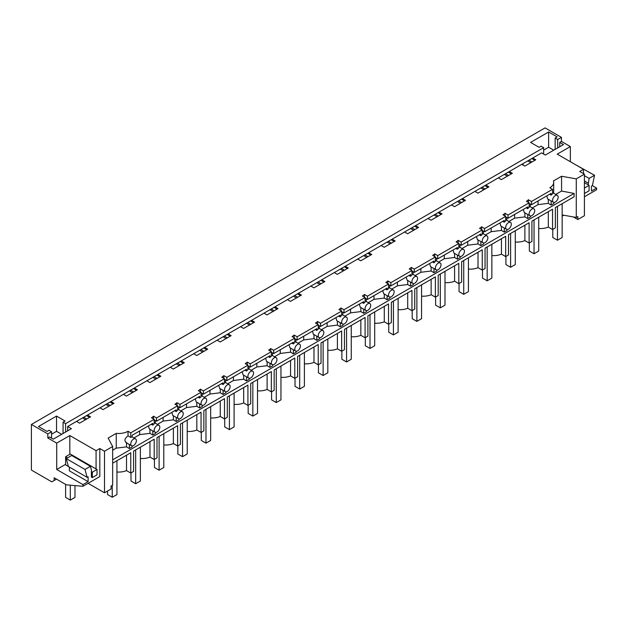 <?xml version="1.0" encoding="UTF-8"?>
<svg xmlns="http://www.w3.org/2000/svg" width="628" height="628" viewBox="0 0 628 628"><rect width="100%" height="100%" fill="white"/><g stroke="black" fill="none" stroke-linecap="round" stroke-linejoin="round"><path stroke-width="0.94" d="M153.515 418.915L153.515 416.215A13.259 7.654 180 0 1 151.474 417.738L154.19 419.308L130.757 432.833L128.034 431.271A13.259 7.654 180 0 1 116.243 433.367L108.142 438.046L112.655 446.532L104.507 451.234L99.821 448.533L99.821 476.558L82.951 486.3L66.387 484.84L54.149 477.775L54.149 480.499L51.802 481.849L31.4 470.066L31.4 424.45L545.049 127.9L561.448 137.367L561.448 141.426L570.357 146.567L570.357 161.718M592.385 185.637L596.6 188.07L591.443 191.053L591.443 186.178L592.416 185.621L594.535 175.267L589.127 178.391L584.417 175.667M584.417 196.784L596.6 189.75L596.6 188.07M112.655 446.532L112.655 485.114L111.07 486.033L111.07 489.008L104.507 492.799L88.101 483.325M576.269 178.87L584.417 174.168L584.417 215.726L577.854 219.517L577.854 216.542L576.269 217.453L576.269 178.87L561.573 176.264L553.464 180.942A13.259 7.654 180 0 1 553.692 182.348A13.259 7.654 180 0 1 551.871 186.218A13.259 7.654 180 0 1 549.83 187.748L552.546 189.318L552.546 193.919A3.98 2.292 120 0 0 551.141 195.167L549.594 194.272M573.403 216.943L577.854 219.517M523.022 163.61L523.022 165.078M561.448 137.367L557.703 139.534L555.152 138.058L557.138 136.904L548.629 131.99L530.582 142.407L539.099 147.329L541.093 146.175L543.644 147.651L65.61 423.641L63.059 422.165L63.059 433.501M31.4 424.45L47.806 433.917L47.806 437.975L56.708 443.117L56.708 469.477L82.951 484.628L82.951 486.3M63.059 422.165L65.053 421.011L56.536 416.097L38.496 426.514L47.006 431.428L49 430.282L51.551 431.758L47.806 433.917M561.448 141.426L559.736 142.415L559.736 146.748M557.703 139.534L557.703 147.918M153.515 416.215L156.529 417.958L177.622 405.782L177.622 410.382A3.98 2.292 120 0 0 176.217 411.623L174.67 410.736M176.947 405.39L176.947 402.681A13.259 7.654 180 0 1 174.906 404.212L177.622 405.782M176.947 402.681L179.961 404.424L201.054 392.249L201.054 396.849A3.98 2.292 120 0 0 199.649 398.097L198.103 397.202M200.379 391.856L200.379 389.156A13.259 7.654 180 0 1 198.338 390.679L201.054 392.249M200.379 389.156L203.394 390.899L224.486 378.723L224.486 383.323A3.98 2.292 120 0 0 223.081 384.572L221.535 383.677M223.811 378.331L223.811 375.623A13.259 7.654 180 0 1 221.77 377.153L224.486 378.723M223.811 375.623L226.834 377.365L247.919 365.19L247.919 369.79A3.98 2.292 120 0 0 246.514 371.038L244.967 370.143M247.244 364.805L247.244 362.097A13.259 7.654 180 0 1 245.203 363.62L247.919 365.19M247.244 362.097L250.266 363.84L271.351 351.664L271.351 356.264A3.98 2.292 120 0 0 269.946 357.513L268.399 356.618M270.676 351.272L270.676 348.564A13.259 7.654 180 0 1 268.635 350.094L271.351 351.664M270.676 348.564L273.698 350.314L294.783 338.139L294.783 342.739A3.98 2.292 120 0 0 293.378 343.979L291.832 343.084M294.108 337.746L294.108 335.038A13.259 7.654 180 0 1 292.067 336.569L294.783 338.139M294.108 335.038L297.13 336.781L318.215 324.605L318.215 329.205A3.98 2.292 120 0 0 316.81 330.454L315.264 329.559M317.54 324.213L317.54 321.512A13.259 7.654 180 0 1 315.499 323.035L318.215 324.605M317.54 321.512L320.563 323.255L341.648 311.08L341.648 315.68A3.98 2.292 120 0 0 340.243 316.928L338.696 316.033M340.973 310.687L340.973 307.979A13.259 7.654 180 0 1 338.932 309.51L341.648 311.08M340.973 307.979L343.995 309.722L365.088 297.546L365.088 302.147A3.98 2.292 120 0 0 363.675 303.395L362.128 302.5M364.405 297.154L364.405 294.454A13.259 7.654 180 0 1 362.364 295.976L365.088 297.546M364.405 294.454L367.427 296.196L388.52 284.021L388.52 288.621A3.98 2.292 120 0 0 387.107 289.869L385.561 288.974M387.837 283.628L387.837 280.92A13.259 7.654 180 0 1 385.796 282.451L388.52 284.021M387.837 280.92L390.859 282.671L411.952 270.487L411.952 275.088A3.98 2.292 120 0 0 410.547 276.336L408.993 275.441M411.269 270.103L411.269 267.395A13.259 7.654 180 0 1 409.228 268.925L411.952 270.487M411.269 267.395L414.292 269.137L435.385 256.962L435.385 261.562A3.98 2.292 120 0 0 433.979 262.81L432.425 261.915M434.702 256.569L434.702 253.869A13.259 7.654 180 0 1 432.661 255.392L435.385 256.962M434.702 253.869L437.724 255.612L458.817 243.436L458.817 248.036A3.98 2.292 120 0 0 457.412 249.277L455.857 248.39M458.142 243.044L458.142 240.336A13.259 7.654 180 0 1 456.101 241.866L458.817 243.436M458.142 240.336L461.156 242.078L482.249 229.903L482.249 234.503A3.98 2.292 120 0 0 480.844 235.751L479.297 234.856M481.574 229.51L481.574 226.81A13.259 7.654 180 0 1 479.533 228.333L482.249 229.903M481.574 226.81L484.588 228.553L505.681 216.377L505.681 220.978A3.98 2.292 120 0 0 504.276 222.226L502.73 221.331M505.006 215.985L505.006 213.277A13.259 7.654 180 0 1 502.965 214.807L505.681 216.377M505.006 213.277L508.021 215.019L529.114 202.844L529.114 207.444A3.98 2.292 120 0 0 527.708 208.692L526.162 207.797M528.438 202.459L528.438 199.751A13.259 7.654 180 0 1 526.397 201.274L529.114 202.844M528.438 199.751L531.461 201.494L552.546 189.318M584.417 174.168L579.73 171.46L583.475 169.293L583.475 173.626M570.357 146.567L557.232 154.143L583.475 169.293M559.736 142.415L563.481 144.581L545.355 155.045L541.611 152.879L532.725 158.013L535.77 159.771L524.804 166.106L521.758 164.348L509.292 171.538L512.338 173.297L501.372 179.632L498.326 177.873L485.86 185.072L488.906 186.83L477.939 193.157L474.894 191.399L462.428 198.597L465.474 200.356L454.507 206.691L451.454 204.932L438.988 212.131L442.034 213.889L431.067 220.216L428.021 218.458L415.555 225.656L418.601 227.415L407.635 233.749L404.589 231.991L392.123 239.182L395.169 240.948L384.203 247.275L381.157 245.517L368.691 252.715L371.737 254.473L360.77 260.801L357.724 259.042L345.259 266.241L348.305 267.999L337.338 274.334L334.292 272.576L321.826 279.774L324.872 281.532L313.906 287.86L310.86 286.101L298.394 293.3L301.44 295.058L290.474 301.393L287.428 299.635L274.962 306.833L278.008 308.591L267.041 314.918L263.995 313.16L251.53 320.359L254.576 322.117L243.609 328.452L240.563 326.693L228.097 333.884L231.143 335.642L220.177 341.977L217.131 340.219L204.665 347.417L207.711 349.176L196.745 355.503L193.699 353.745L181.233 360.943L184.279 362.701L173.312 369.036L170.267 367.278L157.801 374.476L160.847 376.235L149.88 382.562L146.826 380.804L134.361 388.002L137.406 389.76L126.44 396.095L123.394 394.337L110.928 401.528L113.974 403.294L103.008 409.621L99.962 407.862L87.496 415.061L90.542 416.819L79.575 423.154L76.53 421.388L67.643 426.522L71.396 428.689L53.27 439.153L49.518 436.986L47.806 437.975M99.821 448.533L96.076 450.692L69.826 435.542L56.708 443.117M588.161 184.828L589.127 178.391M82.496 417.95L85.541 419.708M105.928 404.416L108.974 406.175M129.36 390.891L132.406 392.649M152.792 377.357L155.846 379.116M176.233 363.832L179.278 365.59M199.665 350.306L202.711 352.065M223.097 336.773L226.143 338.531M246.529 323.247L249.575 325.006M269.962 309.714L273.007 311.472M293.394 296.188L296.44 297.947M316.826 282.663L319.872 284.421M340.258 269.129L343.304 270.888M363.691 255.604L366.736 257.362M387.123 242.07L390.169 243.829M410.555 228.545L413.601 230.303M433.987 215.011L437.033 216.77M457.42 201.486L460.473 203.244M480.86 187.96L483.905 189.719M504.292 174.427L507.338 176.185M527.724 160.901L530.77 162.66M532.725 158.013L521.758 164.348M531.783 158.554L534.828 160.313M528.941 160.195L531.987 161.953M555.152 138.058L555.152 149.393M548.629 131.99L548.629 147.227L553.763 150.194M548.629 147.227L543.644 150.108M543.644 147.651L543.644 154.056M110.928 401.528L99.962 407.862M134.361 388.002L123.394 394.337M157.801 374.476L146.826 380.804M181.233 360.943L170.267 367.278M204.665 347.417L193.699 353.745M228.097 333.884L217.131 340.219M251.53 320.359L240.563 326.693M274.962 306.833L263.995 313.16M298.394 293.3L287.428 299.635M321.826 279.774L310.86 286.101M345.259 266.241L334.292 272.576M368.691 252.715L357.724 259.042M392.123 239.182L381.157 245.517M415.555 225.656L404.589 231.991M438.988 212.131L428.021 218.458M462.428 198.597L451.454 204.932M485.86 185.072L474.894 191.399M509.292 171.538L498.326 177.873M65.61 423.641L65.61 432.025M67.643 426.522L67.643 430.855M87.496 415.061L76.53 421.388M562.154 214.949L576.269 217.453M561.573 176.264L561.573 191.045L574.118 193.432L574.118 196.776L555.356 207.609L555.356 227.901L552.546 229.526L552.546 209.234L531.924 221.135L531.924 241.435L529.114 243.052L529.114 222.759L508.492 234.668L508.492 254.96L505.681 256.585L505.681 236.293L485.059 248.193L485.059 268.486L482.249 270.111L482.249 249.818L461.627 261.727L461.627 282.019L458.817 283.644L458.817 263.352L438.195 275.252L438.195 295.545L435.385 297.17L435.385 276.877L414.763 288.786L414.763 309.078L411.952 310.703L411.952 290.403L391.33 302.311L391.33 322.604L388.52 324.229L388.52 303.936L367.898 315.837L367.898 336.137L365.088 337.754L365.088 317.462L344.466 329.37L344.466 349.663L341.648 351.288L341.648 330.995L321.034 342.896L321.034 363.188L318.215 364.813L318.215 344.521L297.594 356.429L297.594 376.721L294.783 378.346L294.783 358.046L274.161 369.955L274.161 390.247L271.351 391.872L271.351 371.58L250.729 383.48L250.729 403.78L247.919 405.398L247.919 385.105L227.297 397.014L227.297 417.306L224.486 418.931L224.486 398.639L203.864 410.539L203.864 430.832L201.054 432.457L201.054 412.164L180.432 424.073L180.432 444.365L177.622 445.99L177.622 425.698L157 437.598L157 457.89L154.19 459.515L154.19 439.223L133.568 451.132L133.568 471.424L130.757 473.049L126.518 470.6A13.259 7.654 180 0 1 116.934 472.013M555.733 194.413L561.573 191.045M594.535 175.267L575.429 164.654M588.161 183.093L584.417 180.927M548.315 211.675L548.315 227.085L552.546 229.526M548.315 227.085A13.259 7.654 180 0 1 538.722 228.498M524.882 225.209L524.882 240.61L529.114 243.052M524.882 240.61A13.259 7.654 180 0 1 515.29 242.023M501.45 238.734L501.45 254.144L505.681 256.585M501.45 254.144A13.259 7.654 180 0 1 491.857 255.557M478.018 252.26L478.018 267.669L482.249 270.111M478.018 267.669A13.259 7.654 180 0 1 468.425 269.082M454.586 265.793L454.586 281.195L458.817 283.644M454.586 281.195A13.259 7.654 180 0 1 444.993 282.616M431.146 279.319L431.146 294.728L435.385 297.17M431.146 294.728A13.259 7.654 180 0 1 421.561 296.141M407.713 292.852L407.713 308.254L411.952 310.703M407.713 308.254A13.259 7.654 180 0 1 398.121 309.667M384.281 306.378L384.281 321.787L388.52 324.229M384.281 321.787A13.259 7.654 180 0 1 374.688 323.2M360.849 319.911L360.849 335.313L365.088 337.754M360.849 335.313A13.259 7.654 180 0 1 351.256 336.726M337.417 333.437L337.417 348.838L341.648 351.288M337.417 348.838A13.259 7.654 180 0 1 327.824 350.259M313.984 346.962L313.984 362.372L318.215 364.813M313.984 362.372A13.259 7.654 180 0 1 304.392 363.785M290.552 360.496L290.552 375.897L294.783 378.346M290.552 375.897A13.259 7.654 180 0 1 280.959 377.318M267.12 374.021L267.12 389.431L271.351 391.872M267.12 389.431A13.259 7.654 180 0 1 257.527 390.844M243.688 387.555L243.688 402.956L247.919 405.398M243.688 402.956A13.259 7.654 180 0 1 234.095 404.369M220.255 401.08L220.255 416.49L224.486 418.931M220.255 416.49A13.259 7.654 180 0 1 210.663 417.903M196.823 414.606L196.823 430.015L201.054 432.457M196.823 430.015A13.259 7.654 180 0 1 187.23 431.428M173.391 428.139L173.391 443.541L177.622 445.99M173.391 443.541A13.259 7.654 180 0 1 163.798 444.962M149.959 441.665L149.959 457.074L154.19 459.515M149.959 457.074A13.259 7.654 180 0 1 140.366 458.487M112.655 459.853L574.118 193.432M130.757 473.049L130.757 452.749L112.655 463.197M553.951 202.412L553.951 203.425L551.141 205.05L548.315 203.362L538.039 204.634L532.301 207.939M530.519 215.938L530.519 216.95L527.708 218.575L524.882 216.888L514.607 218.159L508.868 221.472M507.086 229.471L507.086 230.484L504.276 232.109L501.45 230.413L491.167 231.685L485.436 234.998M483.654 242.997L483.654 244.009L480.844 245.634L478.018 243.947L467.734 245.218L462.004 248.531M460.222 256.53L460.222 257.543L457.412 259.16L454.586 257.472L444.302 258.744L438.572 262.057M436.79 270.056L436.79 271.068L433.979 272.693L431.146 271.006L420.87 272.277L415.139 275.582M413.357 283.581L413.357 284.602L410.547 286.219L407.713 284.531L397.438 285.803L391.707 289.115M389.925 297.115L389.925 298.127L387.107 299.752L384.281 298.065L374.005 299.336L368.267 302.641M366.493 310.64L366.493 311.653L363.675 313.278L360.849 311.59L350.573 312.862L344.835 316.174M343.061 324.174L343.061 325.186L340.243 326.811L337.417 325.116L327.141 326.387L321.403 329.7M319.621 337.699L319.621 338.712L316.81 340.337L313.984 338.649L303.709 339.921L297.97 343.233M296.188 351.233L296.188 352.245L293.378 353.862L290.552 352.175L280.276 353.446L274.538 356.759M272.756 364.758L272.756 365.771L269.946 367.396L267.12 365.708L256.844 366.98L251.106 370.284M249.324 378.284L249.324 379.296L246.514 380.921L243.688 379.234L233.412 380.505L227.674 383.818M225.892 391.817L225.892 392.83L223.081 394.455L220.255 392.759L209.98 394.031L204.241 397.343M202.459 405.343L202.459 406.355L199.649 407.98L196.823 406.292L186.54 407.564L180.809 410.877M179.027 418.876L179.027 419.889L176.217 421.506L173.391 419.818L163.107 421.09L157.377 424.402M155.595 432.402L155.595 433.414L152.785 435.039L149.959 433.351L139.675 434.623L133.945 437.936M112.655 450.221L116.243 448.149L126.518 446.877L129.352 448.565L132.163 446.948L132.163 445.935M555.356 202.035A3.98 2.292 120 0 0 557.703 199.233A3.98 2.292 120 0 0 557.703 195.638A3.98 2.292 120 0 0 557.35 195.347A3.98 2.292 120 0 0 555.356 195.543A3.98 2.292 120 0 0 552.758 199.045A3.98 2.292 120 0 0 553.37 202.232A3.98 2.292 120 0 0 555.356 202.035M51.551 431.758L51.551 438.163M56.536 416.097L56.536 431.334L61.677 434.301M56.536 431.334L51.551 434.207M130.757 432.833L130.757 437.433A3.98 2.292 -60 0 1 132.163 437.057L132.163 435.275L152.785 423.366L152.785 425.156A3.98 2.292 -60 0 1 154.19 423.908L154.19 419.308M128.034 431.271L128.034 435.871L130.757 437.433M116.243 448.149L116.243 433.367M126.518 446.877L126.518 442.834M128.034 435.871C124.485 438.603 123.983 440.872 126.518 442.677M104.507 492.799L104.507 451.234M92.324 477.594L97.01 474.886L97.01 469.469L92.324 472.178L92.324 477.594L91.39 477.052L91.39 469.901L90.424 466.314L85.016 469.438L87.135 477.343L88.108 476.778L88.108 481.652L82.951 484.628M96.076 450.692L96.076 468.935M69.826 435.542L69.826 454.319M56.708 469.477L65.61 464.335M86.562 415.603L89.608 417.361M88.108 481.652L69.363 470.827L69.363 467.075M97.01 469.469L70.297 454.052L65.61 456.752L65.61 464.877L68.381 466.471M56.504 479.133L54.149 480.499M135.907 439.16A3.98 2.292 120 0 0 135.554 438.862A3.98 2.292 120 0 0 133.568 439.058A3.98 2.292 120 0 0 130.969 442.567A3.98 2.292 120 0 0 131.582 445.754A3.98 2.292 120 0 0 133.568 445.558A3.98 2.292 120 0 0 135.907 442.748A3.98 2.292 120 0 0 135.907 439.16M129.352 448.565L129.352 444.467M90.424 466.314L71.678 455.488L66.27 458.613L85.016 469.438M87.135 477.343L68.389 466.518L66.27 458.613M83.712 417.243L86.766 419.002M126.518 455.198L126.518 470.6M551.141 195.167L551.141 193.377L531.461 204.744L529.114 203.386M531.461 204.744L531.461 201.494M505.509 173.728L508.554 175.487M538.039 200.944L538.039 204.634M548.315 199.312L548.315 203.362M546.76 195.905L547.695 198.958M551.141 200.944L551.141 205.05M508.35 172.08L511.396 173.838M531.924 215.561A3.98 2.292 120 0 0 534.271 212.759A3.98 2.292 120 0 0 534.271 209.171A3.98 2.292 120 0 0 533.918 208.873A3.98 2.292 120 0 0 531.924 209.069A3.98 2.292 120 0 0 529.326 212.578A3.98 2.292 120 0 0 529.938 215.757A3.98 2.292 120 0 0 531.924 215.561M527.708 208.692L527.708 206.902L508.021 218.269L505.681 216.919M508.021 218.269L508.021 215.019M482.076 187.254L485.122 189.012M514.607 214.47L514.607 218.159M524.882 212.845L524.882 216.888M523.328 209.438L524.262 212.484M527.708 214.478L527.708 218.575M484.918 185.613L487.964 187.372M508.492 229.094A3.98 2.292 120 0 0 510.839 226.284A3.98 2.292 120 0 0 510.839 222.697A3.98 2.292 120 0 0 510.478 222.398A3.98 2.292 120 0 0 508.492 222.602A3.98 2.292 120 0 0 505.893 226.104A3.98 2.292 120 0 0 506.506 229.291A3.98 2.292 120 0 0 508.492 229.094M504.276 222.226L504.276 220.436L484.588 231.795L482.249 230.445M484.588 231.795L484.588 228.553M458.644 200.779L461.69 202.538M491.167 228.003L491.167 231.685M501.45 226.37L501.45 230.413M499.896 222.964L500.83 226.009M504.276 228.003L504.276 232.109M461.486 199.139L464.532 200.897M485.059 242.62A3.98 2.292 120 0 0 487.406 239.817A3.98 2.292 120 0 0 487.406 236.23A3.98 2.292 120 0 0 487.045 235.932A3.98 2.292 120 0 0 485.059 236.128A3.98 2.292 120 0 0 482.461 239.629A3.98 2.292 120 0 0 483.073 242.816A3.98 2.292 120 0 0 485.059 242.62M480.844 235.751L480.844 233.961L461.156 245.328L458.817 243.978M461.156 245.328L461.156 242.078M435.212 214.313L438.258 216.071M467.734 241.529L467.734 245.218M478.018 239.896L478.018 243.947M476.464 236.489L477.398 239.543M480.844 241.529L480.844 245.634M438.054 212.672L441.099 214.431M461.627 256.153A3.98 2.292 120 0 0 463.974 253.343A3.98 2.292 120 0 0 463.974 249.756A3.98 2.292 120 0 0 463.613 249.457A3.98 2.292 120 0 0 461.627 249.654A3.98 2.292 120 0 0 459.029 253.163A3.98 2.292 120 0 0 459.641 256.35A3.98 2.292 120 0 0 461.627 256.153M457.412 249.277L457.412 247.495L437.724 258.854L435.385 257.504M437.724 258.854L437.724 255.612M411.78 227.838L414.825 229.597M444.302 255.054L444.302 258.744M454.586 253.429L454.586 257.472M453.031 250.023L453.965 253.068M457.412 255.062L457.412 259.16M414.621 226.198L417.667 227.956M438.195 269.679A3.98 2.292 120 0 0 440.534 266.876A3.98 2.292 120 0 0 440.534 263.281A3.98 2.292 120 0 0 440.181 262.991A3.98 2.292 120 0 0 438.195 263.187A3.98 2.292 120 0 0 435.596 266.688A3.98 2.292 120 0 0 436.209 269.875A3.98 2.292 120 0 0 438.195 269.679M433.979 262.81L433.979 261.02L414.292 272.387L411.952 271.029M414.292 272.387L414.292 269.137M388.339 241.372L391.393 243.13M420.87 268.588L420.87 272.277M431.146 266.955L431.146 271.006M429.599 263.548L430.533 266.602M433.979 268.588L433.979 272.693M391.189 239.723L394.235 241.482M414.763 283.204A3.98 2.292 120 0 0 417.102 280.402A3.98 2.292 120 0 0 417.102 276.815A3.98 2.292 120 0 0 416.749 276.516A3.98 2.292 120 0 0 414.763 276.713A3.98 2.292 120 0 0 412.164 280.221A3.98 2.292 120 0 0 412.777 283.409A3.98 2.292 120 0 0 414.763 283.204M410.547 276.336L410.547 274.546L390.859 285.913L388.52 284.562M390.859 285.913L390.859 282.671M364.907 254.897L367.953 256.656M397.438 282.113L397.438 285.803M407.713 280.488L407.713 284.531M406.159 277.081L407.093 280.127M410.547 282.121L410.547 286.219M367.757 253.257L370.803 255.015M391.33 296.738A3.98 2.292 120 0 0 393.67 293.935A3.98 2.292 120 0 0 393.67 290.34A3.98 2.292 120 0 0 393.316 290.05A3.98 2.292 120 0 0 391.33 290.246A3.98 2.292 120 0 0 388.732 293.747A3.98 2.292 120 0 0 389.336 296.934A3.98 2.292 120 0 0 391.33 296.738M387.107 289.869L387.107 288.079L367.427 299.446L365.088 298.088M367.427 299.446L367.427 296.196M341.475 268.423L344.521 270.189M374.005 295.647L374.005 299.336M384.281 294.014L384.281 298.065M382.727 290.607L383.661 293.661M387.107 295.647L387.107 299.752M344.325 266.782L347.37 268.541M367.898 310.263A3.98 2.292 120 0 0 370.237 307.461A3.98 2.292 120 0 0 370.237 303.874A3.98 2.292 120 0 0 369.884 303.575A3.98 2.292 120 0 0 367.898 303.771A3.98 2.292 120 0 0 365.3 307.273A3.98 2.292 120 0 0 365.904 310.46A3.98 2.292 120 0 0 367.898 310.263M363.675 303.395L363.675 301.605L343.995 312.972L341.648 311.621M343.995 312.972L343.995 309.722M318.043 281.956L321.089 283.715M350.573 309.172L350.573 312.862M360.849 307.547L360.849 311.59M359.295 304.14L360.229 307.186M363.675 309.172L363.675 313.278M320.892 280.316L323.938 282.074M344.466 323.797A3.98 2.292 120 0 0 346.805 320.986A3.98 2.292 120 0 0 346.805 317.399A3.98 2.292 120 0 0 346.452 317.101A3.98 2.292 120 0 0 344.466 317.297A3.98 2.292 120 0 0 341.868 320.806A3.98 2.292 120 0 0 342.472 323.993A3.98 2.292 120 0 0 344.466 323.797M340.243 316.928L340.243 315.138L320.563 326.497L318.215 325.147M320.563 326.497L320.563 323.255M294.611 295.482L297.656 297.24M327.141 322.706L327.141 326.387M337.417 321.073L337.417 325.116M335.862 317.666L336.796 320.712M340.243 322.706L340.243 326.811M297.46 293.841L300.506 295.6M321.034 337.322A3.98 2.292 120 0 0 323.373 334.52A3.98 2.292 120 0 0 323.373 330.932A3.98 2.292 120 0 0 323.02 330.634A3.98 2.292 120 0 0 321.034 330.83A3.98 2.292 120 0 0 318.435 334.332A3.98 2.292 120 0 0 319.04 337.519A3.98 2.292 120 0 0 321.034 337.322M316.81 330.454L316.81 328.664L297.13 340.031L294.783 338.673M297.13 340.031L297.13 336.781M271.178 309.015L274.224 310.774M303.709 336.231L303.709 339.921M313.984 334.598L313.984 338.649M312.43 331.192L313.364 334.245M316.81 336.231L316.81 340.337M274.02 307.367L277.074 309.133M297.594 350.856A3.98 2.292 120 0 0 299.941 348.045A3.98 2.292 120 0 0 299.941 344.458A3.98 2.292 120 0 0 299.587 344.16A3.98 2.292 120 0 0 297.594 344.356A3.98 2.292 120 0 0 295.003 347.865A3.98 2.292 120 0 0 295.607 351.052A3.98 2.292 120 0 0 297.594 350.856M293.378 343.979L293.378 342.197L273.698 353.556L271.351 352.206M273.698 353.556L273.698 350.314M247.746 322.541L250.792 324.299M280.276 349.757L280.276 353.446M290.552 348.132L290.552 352.175M288.998 344.725L289.932 347.771M293.378 349.765L293.378 353.862M250.588 320.9L253.634 322.659M274.161 364.381A3.98 2.292 120 0 0 276.508 361.579A3.98 2.292 120 0 0 276.508 357.984A3.98 2.292 120 0 0 276.155 357.693A3.98 2.292 120 0 0 274.161 357.889A3.98 2.292 120 0 0 271.563 361.39A3.98 2.292 120 0 0 272.175 364.578A3.98 2.292 120 0 0 274.161 364.381M269.946 357.513L269.946 355.723L250.266 367.09L247.919 365.731M250.266 367.09L250.266 363.84M224.314 336.074L227.36 337.833M256.844 363.29L256.844 366.98M267.12 361.657L267.12 365.708M265.566 358.25L266.5 361.304M269.946 363.29L269.946 367.396M227.155 334.426L230.201 336.184M250.729 377.907A3.98 2.292 120 0 0 253.076 375.104A3.98 2.292 120 0 0 253.076 371.517A3.98 2.292 120 0 0 252.723 371.219A3.98 2.292 120 0 0 250.729 371.415A3.98 2.292 120 0 0 248.131 374.924A3.98 2.292 120 0 0 248.743 378.111A3.98 2.292 120 0 0 250.729 377.907M246.514 371.038L246.514 369.248L226.834 380.615L224.486 379.265M226.834 380.615L226.834 377.365M200.882 349.6L203.927 351.358M233.412 376.816L233.412 380.505M243.688 375.191L243.688 379.234M242.133 371.784L243.067 374.83M246.514 376.824L246.514 380.921M203.723 347.959L206.769 349.718M227.297 391.44A3.98 2.292 120 0 0 229.644 388.638A3.98 2.292 120 0 0 229.644 385.043A3.98 2.292 120 0 0 229.291 384.744A3.98 2.292 120 0 0 227.297 384.948A3.98 2.292 120 0 0 224.698 388.449A3.98 2.292 120 0 0 225.311 391.637A3.98 2.292 120 0 0 227.297 391.44M223.081 384.572L223.081 382.782L203.394 394.149L201.054 392.79M203.394 394.149L203.394 390.899M177.449 363.125L180.495 364.884M209.98 390.349L209.98 394.031M220.255 388.716L220.255 392.759M218.701 385.309L219.635 388.355M223.081 390.349L223.081 394.455M180.291 361.485L183.337 363.243M203.864 404.966A3.98 2.292 120 0 0 206.212 402.163A3.98 2.292 120 0 0 206.212 398.576A3.98 2.292 120 0 0 205.851 398.278A3.98 2.292 120 0 0 203.864 398.474A3.98 2.292 120 0 0 201.266 401.975A3.98 2.292 120 0 0 201.878 405.162A3.98 2.292 120 0 0 203.864 404.966M199.649 398.097L199.649 396.307L179.961 407.674L177.622 406.324M179.961 407.674L179.961 404.424M154.017 376.659L157.063 378.417M186.54 403.875L186.54 407.564M196.823 402.242L196.823 406.292M195.269 398.835L196.203 401.889M199.649 403.875L199.649 407.98M156.859 375.018L159.904 376.776M180.432 418.499A3.98 2.292 120 0 0 182.779 415.689A3.98 2.292 120 0 0 182.779 412.101A3.98 2.292 120 0 0 182.418 411.803A3.98 2.292 120 0 0 180.432 411.999A3.98 2.292 120 0 0 177.834 415.508A3.98 2.292 120 0 0 178.446 418.695A3.98 2.292 120 0 0 180.432 418.499M176.217 411.623L176.217 409.841L156.529 421.2L154.19 419.849M156.529 421.2L156.529 417.958M130.585 390.184L133.631 391.943M163.107 417.408L163.107 421.09M173.391 415.775L173.391 419.818M171.837 412.368L172.771 415.414M176.217 417.408L176.217 421.506M133.426 388.544L136.472 390.302M157 432.025A3.98 2.292 120 0 0 159.347 429.222A3.98 2.292 120 0 0 159.347 425.627A3.98 2.292 120 0 0 158.986 425.337A3.98 2.292 120 0 0 157 425.533A3.98 2.292 120 0 0 154.402 429.034A3.98 2.292 120 0 0 155.014 432.221A3.98 2.292 120 0 0 157 432.025M107.153 403.718L110.198 405.476M139.675 430.934L139.675 434.623M149.959 429.301L149.959 433.351M148.404 425.894L149.338 428.948M152.785 430.934L152.785 435.039M151.23 424.261L152.785 425.156M109.994 402.069L113.04 403.828M584.417 193.487L589.103 190.779L589.103 185.37L584.417 188.07M589.103 185.37L584.417 182.662M562.154 215.859L562.39 214.988M563.724 215.231L562.39 216.001M92.324 472.178L91.39 471.636M67.549 457.875L65.61 456.752M74.983 485.601L74.983 497.4L70.297 500.1L65.61 497.4L65.61 484.392M70.297 500.1L70.297 485.185M552.781 229.393L552.781 237.51L557.468 240.218L557.468 206.392M562.154 203.684L562.154 237.51L557.468 240.218M529.349 242.918L529.349 251.035L534.035 253.743L534.035 219.918M538.722 217.217L538.722 251.035L534.035 253.743M505.917 256.452L505.917 264.569L510.603 267.269L510.603 233.451M515.29 230.743L515.29 264.569L510.603 267.269M482.485 269.977L482.485 278.094L487.171 280.802L487.171 246.977M491.857 244.276L491.857 278.094L487.171 280.802M459.052 283.503L459.052 291.627L463.739 294.328L463.739 260.51M468.425 257.802L468.425 291.627L463.739 294.328M435.62 297.036L435.62 305.153L440.306 307.861L440.306 274.036M444.993 271.327L444.993 305.153L440.306 307.861M412.188 310.562L412.188 318.679L416.874 321.387L416.874 287.561M421.561 284.861L421.561 318.679L416.874 321.387M388.748 324.095L388.748 332.212L393.434 334.912L393.434 301.095M398.121 298.386L398.121 332.212L393.434 334.912M365.315 337.621L365.315 345.738L370.002 348.446L370.002 314.62M374.688 311.92L374.688 345.738L370.002 348.446M341.883 351.154L341.883 359.271L346.57 361.971L346.57 328.154M351.256 325.445L351.256 359.271L346.57 361.971M318.451 364.68L318.451 372.796L323.137 375.505L323.137 341.679M327.824 338.971L327.824 372.796L323.137 375.505M295.019 378.205L295.019 386.322L299.705 389.03L299.705 355.213M304.392 352.504L304.392 386.322L299.705 389.03M271.586 391.739L271.586 399.855L276.273 402.564L276.273 368.738M280.959 366.03L280.959 399.855L276.273 402.564M248.154 405.264L248.154 413.381L252.841 416.089L252.841 382.264M257.527 379.563L257.527 413.381L252.841 416.089M224.722 418.798L224.722 426.914L229.408 429.615L229.408 395.797M234.095 393.089L234.095 426.914L229.408 429.615M201.29 432.323L201.29 440.44L205.976 443.148L205.976 409.323M210.663 406.622L210.663 440.44L205.976 443.148M177.857 445.849L177.857 453.973L182.544 456.674L182.544 422.856M187.23 420.148L187.23 453.973L182.544 456.674M154.425 459.382L154.425 467.499L159.112 470.207L159.112 436.382M163.798 433.673L163.798 467.499L159.112 470.207M130.993 472.908L130.993 481.024L135.679 483.733L135.679 449.907M140.366 447.207L140.366 481.024L135.679 483.733M107.561 491.041L107.561 494.558L112.247 497.266L112.247 485.358M116.934 460.732L116.934 494.558L112.247 497.266M553.692 193.236L553.692 182.348M552.546 192.576L557.35 195.347M132.163 436.907L135.554 438.862M125.836 442.434L131.582 445.754M530.26 204.053L530.26 206.761M547.624 198.911L553.37 202.232M529.114 206.102L533.918 208.873M506.827 217.578L506.827 220.295M524.192 212.445L529.938 215.757M505.681 219.627L510.478 222.398M483.395 231.104L483.395 233.82M500.752 225.97L506.506 229.291M482.249 233.161L487.045 235.932M459.963 244.637L459.963 247.354M477.319 239.496L483.073 242.816M458.817 246.686L463.613 249.457M436.531 258.163L436.531 260.879M453.887 253.029L459.641 256.35M435.385 260.22L440.181 262.991M413.098 271.696L413.098 274.405M430.455 266.555L436.209 269.875M411.952 273.745L416.749 276.516M389.666 285.222L389.666 287.938M407.023 280.088L412.777 283.409M388.52 287.279L393.316 290.05M366.226 298.755L366.226 301.464M383.59 293.614L389.336 296.934M365.088 300.804L369.884 303.575M342.794 312.281L342.794 314.997M360.158 307.147L365.904 310.46M341.648 314.33L346.452 317.101M319.362 325.806L319.362 328.523M336.726 320.673L342.472 323.993M318.215 327.863L323.02 330.634M295.929 339.34L295.929 342.048M313.294 334.198L319.04 337.519M294.783 341.389L299.587 344.16M272.497 352.865L272.497 355.581M289.861 347.731L295.607 351.052M271.351 354.922L276.155 357.693M249.065 366.399L249.065 369.107M266.429 361.257L272.175 364.578M247.919 368.448L252.723 371.219M225.633 379.924L225.633 382.64M242.997 374.79L248.743 378.111M224.486 381.973L229.291 384.744M202.2 393.45L202.2 396.166M219.557 388.316L225.311 391.637M201.054 395.507L205.851 398.278M178.768 406.983L178.768 409.699M196.124 401.841L201.878 405.162M177.622 409.032L182.418 411.803M155.336 420.509L155.336 423.225M172.692 415.375L178.446 418.695M154.19 422.565L158.986 425.337M149.26 428.9L155.014 432.221"/></g></svg>
